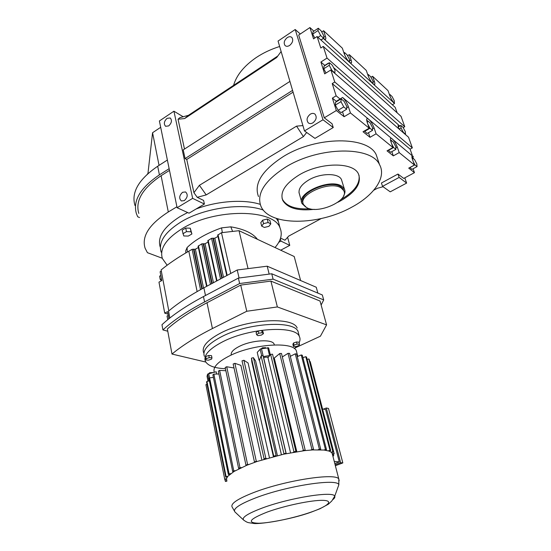 <?xml version="1.0" encoding="UTF-8"?>
<svg xmlns="http://www.w3.org/2000/svg" width="551" height="551" viewBox="0 0 551 551"><rect width="100%" height="100%" fill="white"/><g stroke="black" fill="none" stroke-linecap="round" stroke-linejoin="round"><path stroke-width="0.83" d="M184.681 118.548L178.042 119.216L179.901 117.645L188.428 115.331L184.681 118.548L276.671 57.538L281.127 51.505M306.666 132.481L303.401 136.62L206.198 194.902L197.237 197.32L193.931 192.685L199.407 185.315L296.562 126.131L302.912 125.594M293.077 92.148L186.748 159.466L193.931 192.685M186.748 159.466L185.081 158.571L183.207 149.872L289.922 81.41M178.042 119.216L184.495 149.046M192.643 198.36L204.407 204.049L189.027 213.182L177.112 207.72L192.643 198.36L173.923 111.199L183.18 116.757M204.407 204.049L203.608 200.433L197.237 197.32M188.428 115.331L277.794 56.016M336.633 101.591L332.384 98.119L336.337 110.537L324.27 117.818L298.69 35.064L309.931 27.55L313.533 38.866L317.107 36.511L395.198 107.369L397.147 112.824M313.891 31.159L309.931 27.55M321.729 31.951L323.582 30.725L342.35 48.178L344.155 53.557C345.491 57.084 347.268 59.976 349.492 62.242L351.111 63.083C351.71 62.862 351.71 61.829 351.104 59.969L349.3 54.639L366.284 70.425L368.082 75.625C369.39 79.013 371.057 81.748 373.082 83.821L374.466 84.544C375.038 84.337 375.011 83.304 374.377 81.438L372.586 76.286L388.028 90.639L389.832 95.729C391.114 98.994 392.684 101.584 394.537 103.485L323.423 38.446L325.331 39.424C325.965 39.197 325.985 38.157 325.407 36.311L323.582 30.725M347.564 55.741L349.3 54.639M370.954 77.278L372.586 76.286M147.207 174.24L147.95 173.517L152.565 132.729L160.692 127.302M177.112 207.72L159.397 120.979L173.923 111.199M185.081 158.571L292.56 90.378M182.574 192.278C179.206 195.529 178.813 198.422 181.396 200.957L184.323 200.619C187.691 197.403 188.105 194.51 185.563 191.948L182.574 192.278M167.084 118.32C164.053 121.268 163.551 123.927 165.582 126.282L168.682 125.924C171.712 122.997 172.229 120.345 170.231 117.969L167.084 118.32M162.297 258.254L147.42 252.682L145.085 248.164C141.469 236.358 149.204 224.298 168.296 211.977L176.919 206.77M280.59 238.094L284.95 240.222L288.662 236.124L321.233 218.554M373.75 190.219L377.366 188.27L383.055 186.741M382.539 186.369L399.138 177.422L406.624 183.09L390.225 191.831L382.539 186.369L381.423 183.008L397.98 174.04L403.725 178.428L414.455 172.67L413.071 168.751M336.337 110.537L344.106 116.716L350.436 112.941L369.177 128.183L363.013 131.758L369.997 137.309L376.092 133.81L392.959 147.523L387.022 150.85L393.324 155.864L399.206 152.606L414.469 165.018L408.732 168.124L414.455 172.67M324.27 117.818L332.067 123.768L333.245 127.529L314.972 138.384L304.483 130.924L278.055 41.056L295.205 29.506L300.288 33.997M160.238 247.124C157.131 237.123 163.723 226.943 180.019 216.584L187.636 212.541M196.115 208.981C217.638 200.826 244.1 199.09 260.23 204.352M277.876 218.885L278.303 221.357M378.186 160.651L376.216 154.755C367.972 135.939 316.35 135.952 283.4 156.512C261.987 170.411 253.68 183.758 258.488 196.562M199.407 185.315L206.198 194.902M413.457 158.605L412.768 156.677M412.334 155.458L410.082 149.135L412.348 147.882L408.532 137.227L330.869 69.943L334.76 81.996L412.348 147.882M324.994 65.562L320.902 62.015L327.032 58.082L323.265 46.401L401.052 116.337L404.765 126.709L403.187 127.612M318.292 28.239L318.017 30.553L320.668 35.567L323.554 38.212L323.795 35.87L321.178 30.911L318.292 28.239L313.009 31.744L312.706 34.072L314.8 38.033M332.384 98.119L336.144 95.812L332.219 83.58L334.76 81.996M330.869 69.943L324.67 73.862L320.902 62.015M323.265 46.401L320.792 48.006L317.107 36.511M233.59 85.357C236.482 75.273 243.983 66.037 256.077 57.648C263.144 52.924 271.002 49.204 279.653 46.498M304.483 130.924L322.989 119.767L295.205 29.506M322.989 119.767L333.245 127.529M399.138 177.422L397.98 174.04M406.624 183.09L404.806 177.849M278.785 242.282L280.955 241.111L280.356 238.803M280.955 241.111L289.764 245.374L287.608 237.281M303.401 136.62L296.562 126.131M393.324 155.864L391.864 151.621M388.207 150.182L390.659 152.29L395.893 149.369L395.77 146.662L393.366 142.096L391.065 140.195L390.59 140.464M399.206 152.606L397.237 146.965C395.101 141.827 392.994 138.893 390.928 138.163C390.239 138.384 390.253 139.603 390.99 141.827L392.959 147.523M350.436 112.941L348.418 106.77C346.985 102.865 345.043 99.765 342.598 97.465L412.341 155.85C411.693 156.057 411.749 157.262 412.492 159.473L414.469 165.018M376.092 133.81L374.108 127.949C371.842 122.46 369.549 119.333 367.228 118.548C366.491 118.782 366.477 120.022 367.186 122.26L369.177 128.183M369.997 137.309L368.461 132.708M181.1 221.874C204.09 207.803 243.129 202.437 263.302 210.083C243.129 202.437 204.09 207.803 181.1 221.874C164.742 232.191 158.109 242.309 161.202 252.213C158.109 242.309 164.742 232.191 181.1 221.874M167.153 265.21L162.407 258.571C159.335 248.783 166.016 238.755 182.45 228.479C215.427 208.037 274.067 208.925 280.032 227.935L278.393 221.688L276.333 218.396L278.393 221.688L279.605 226.309L277.642 218.816M286.231 166.76C319.463 146.318 371.34 146.029 379.481 164.535C386.905 177.367 373.709 195.626 351.428 207.348C318.45 225.724 269.418 226.33 260.981 206.363C256.222 193.78 264.638 180.576 286.231 166.76M364.321 131L367.118 133.487L372.545 130.353L372.531 127.598L369.997 122.79L367.441 120.683L366.842 121.034M409.813 167.538L412.003 169.329L417.052 166.602L416.832 163.895L414.51 159.473L412.031 157.903M139.555 217.555L137.716 216.784L136.434 213.747C132.619 200.84 140.271 187.877 159.397 174.867L169.143 168.682M344.106 116.716L342.502 111.736M338.094 110.303L341.007 112.631L346.641 109.25L346.765 106.412L344.038 101.239L341.145 98.849L340.979 101.666L335.339 105.096L338.094 110.303L343.748 106.894L346.641 109.25M341.145 98.849L335.525 102.266L335.339 105.096M169.488 170.39L161.099 175.707C142.523 188.311 135.098 200.874 138.804 213.409M287.264 37.592C284.178 40.292 283.441 42.944 285.053 45.533C286.272 46.587 287.794 46.553 289.626 45.437C292.712 42.764 293.463 40.127 291.899 37.516C290.666 36.421 289.123 36.442 287.264 37.592M310.303 114.16C306.852 117.074 306.177 119.973 308.278 122.852C309.586 123.837 311.129 123.83 312.913 122.832C316.357 119.966 317.059 117.081 315.027 114.181C313.698 113.141 312.121 113.134 310.303 114.16M289.764 245.374L280.714 250.195M327.032 58.082L404.765 126.709M336.144 95.812L340.036 99.022L342.598 97.465M332.219 83.58L410.082 149.135M328.437 63.089L324.815 65.404M333.569 67.58L398.545 124.919C397.891 125.173 398.022 126.503 398.931 128.913M392.346 104.773L394.537 103.485M320.992 40.037L323.423 38.446M371.532 82.044L372.731 83.483M372.951 83.346L372.944 81.052L370.63 76.658L368.309 74.509L368.302 76.224M368.309 74.509L367.799 74.819M323.554 38.212L320.902 39.954M320.668 35.567L318.003 37.323M318.017 30.553L312.706 34.072M329.45 62.724L329.236 65.28L331.936 70.404L334.829 72.911L335.015 70.328L332.343 65.266L329.45 62.724L324.009 66.196L323.761 68.758L326.006 73.014M347.798 60.321L349.458 61.836L349.561 59.536L347.123 54.914L344.568 52.545L343.948 52.937M344.568 52.545L344.465 54.397M393.2 101.963L394.371 103.03L394.261 100.716L392.023 96.446L389.867 94.455L389.929 95.984M389.867 94.455L389.467 94.696M134.954 205.475C131.11 192.395 138.694 179.316 157.696 166.244L167.373 160.031M391.72 143.942L393.593 147.496L395.893 149.369M393.593 147.496L388.338 150.437M391.065 140.195L391.141 142.268M411.907 157.145L413.395 156.332M314.277 209.332C298.036 211.143 287.546 208.195 282.808 200.481C279.688 192.223 285.17 183.69 299.262 174.874C320.482 162.07 353.205 161.898 358.405 173.827C361.828 182.987 355.96 191.962 340.807 200.736L337.756 202.3M367.834 124.182L369.997 128.273L372.545 130.353M369.997 128.273L364.548 131.434M367.441 120.683L367.434 122.983M412.375 157.717L412.513 159.514M413.353 161.877L414.924 164.873L417.052 166.602M414.924 164.873L409.854 167.614M340.979 101.666L343.748 106.894M401.038 127.942L403.346 132.33L405.488 134.189L405.322 131.682L403.043 127.336L400.901 125.456L401.038 127.942L399.096 129.051M400.901 125.456L398.29 126.944M329.236 65.28L323.761 68.758M309.938 208.767C295.749 209.552 286.616 206.453 282.539 199.462L282.064 198.27M358.983 175.094C360.278 183.607 354.314 191.714 341.103 199.428M299.517 194.345C297.74 189.647 300.832 184.854 308.78 179.957C320.551 172.945 338.562 172.849 341.455 179.55L342.075 181.555M323.575 409.124L326.295 407.995L328.486 408.436L342.832 462.923L335.366 465.726M326.295 407.995L340.635 462.702L335.118 464.782M342.832 462.923L340.635 462.702M289.165 423.409L289.929 423.092M322.528 408.918L325.607 409.531L339.306 461.896L334.808 463.591M289.433 424.518L290.198 424.201M339.306 461.896L334.237 461.38M214.291 372.207C212.61 367.276 217.824 361.759 229.919 355.664C253.474 343.858 293.049 341.338 296.314 350.705L296.886 352.943M207.038 376.285L208.023 381.182L207.038 376.285L207.603 374.108L216.192 371.753L216.66 374.039M261.828 459.933L240.883 365.361L234.891 363.329L256.298 461.29L257.214 461.428L283.648 454.189L304.551 450.642L312.644 449.926L323.947 450.029L329.216 451.104L331.688 452.516L332.301 453.914M269.453 457.688L248.081 362.992L243.9 360.264L265.837 458.301L266.464 458.542M273.406 456.634L251.821 361.938L251.449 358.143L273.819 456.524M277.401 455.629L255.623 360.995L253.405 357.654L251.449 358.143M281.403 454.685L259.438 360.154L259.06 360.237L259.673 359.583L259.438 360.154M268.626 347.826L270.3 354.837L268.626 347.826L260.575 348.893L257.234 352.371L259.06 360.237M296.817 451.71L274.267 358.047L279.715 353.535L303.374 450.339L302.465 450.897M226.819 480.562L226.502 478.674L227.79 476.319L234.072 471.429L246.869 465.244L257.214 461.428M309.814 361.697L310.227 361.608L334.12 453.487L334.161 453.9L332.542 454.348L332.522 454.747M227.79 476.319L226.103 476.649L206.935 381.361L209.408 380.961M234.072 471.429L232.687 471.498L212.872 374.88L213.864 374.122L218.926 373.971M241.366 467.627L239.988 467.689L219.622 370.389L225.869 370.733M226.84 480.651L225.249 481.085L224.932 479.48M213.395 377.442L209.594 377.821L208.925 378.558L228.355 474.473L229.884 474.301M219.622 370.389L218.341 371.147L238.604 468.343L239.788 468.371M234.023 367.978L226.709 366.752L225.173 367.476L245.939 465.113L246.869 465.244M230.745 473.633L229.099 473.888L209.594 377.821M224.774 479.515L205.909 384.626L224.774 479.515L226.447 479.184M235.305 470.706L233.762 470.871L213.864 374.122M225.249 481.085L225.538 481.436L226.929 481.113M283.648 454.189L283.958 453.714L261.105 355.974L259.673 359.583M331.688 452.516L333.272 452.013L309.221 359.431L308.808 358.921L307.134 359.39M312.644 449.926L313.56 449.368L289.578 353.377L288.015 353.336L282.332 356.931M323.947 450.029L325.455 449.485L301.252 354.947L297.258 356.614M308.808 358.921L332.887 451.682L331.247 452.137M276.175 455.932L253.405 357.654M248.749 464.493L247.578 464.459L226.709 366.752M333.293 454.141L333.692 455.67L332.804 455.842M334.12 453.487L332.487 453.872M328.389 450.835L329.987 450.332L305.798 356.676L302.912 357.668M319.58 449.774L320.737 449.203L296.59 353.997L295.267 353.818L290.315 356.325M295.563 451.91L295.901 451.434L272.531 354.183L270.644 354.424L269.721 355.54L263.282 356.545M243.9 360.264L242.02 360.85L264.191 459.21M325.152 450.174L326.502 449.609L302.292 355.25L301.252 354.947M329.216 451.104L330.71 450.566L306.535 357.089L305.798 356.676M295.267 353.818L319.387 449.189L318.03 449.761M234.891 363.329L233.156 364.004L254.452 461.924L255.099 462.151M279.715 353.535L281.471 353.439L305.192 450.119L304.551 450.642M288.015 353.336L311.949 449.471L310.798 450.05M232.687 471.498L233.762 470.871M238.604 468.343L239.988 467.689M206.935 381.361L206.591 382.05L225.703 477.166L226.103 476.649M225.703 477.166L227.329 476.918M226.502 478.674L224.822 479.067M228.355 474.473L229.099 473.888M245.939 465.113L247.578 464.459M254.452 461.924L256.298 461.29M319.387 449.189L320.737 449.203M329.987 450.332L330.71 450.566M332.887 451.682L333.272 452.013M283.958 453.714L286.01 453.28L263.061 355.609L261.105 355.974M285.99 453.693L286.01 453.28M303.374 450.339L305.192 450.119M333.692 455.67L332.914 456.269M263.853 458.887L265.837 458.301M270.644 354.424L293.931 451.765L295.901 451.434M293.931 451.765L293.311 452.295M273.806 456.118L275.865 455.594M311.949 449.471L313.56 449.368M325.455 449.485L326.502 449.609M231.268 355.03C230.6 352.309 233.383 349.382 239.616 346.235C251.821 340.077 272.27 338.893 274.088 344.038L274.357 344.905M212.858 372.552L209.621 372.758L208.912 373.495M207.059 384.371L205.909 384.626M265.603 347.695L262.345 347.777L261.511 348.611M267.972 357.682L269.721 355.54M267.841 357.144L264.576 357.255L263.757 358.122L286.203 453.652M256.091 332.453L258.254 330.979L261.677 330.476L262.923 331.44L263.454 333.665L261.291 335.132L257.882 335.642L256.614 334.691L256.091 332.453M293.497 343.032L296.555 341.971L298.986 342.185L299.524 344.292L298.89 345.56L295.846 346.62L293.414 346.414L292.884 344.306L293.497 343.032L294.027 345.14L297.092 344.079L296.555 341.971M205.392 357.806L205.702 356.538L208.774 355.457L211.522 355.643L211.97 357.826L211.646 359.087L208.581 360.161L205.833 359.989L205.392 357.806M225.442 368.743C214.456 368.22 207.768 365.726 205.378 361.263C203.223 355.374 209.091 348.838 222.976 341.634C249.927 327.776 295.515 325.262 299.338 336.447C300.329 338.355 300.254 340.456 299.124 342.75M296.576 346.365L294.344 348.542M299.338 336.447L298.084 331.571C294.22 320.234 248.728 322.597 221.881 336.523C208.044 343.755 202.21 350.36 204.38 356.332C202.21 350.36 208.044 343.755 221.881 336.523C248.728 322.597 294.22 320.234 298.084 331.571L297.884 330.8M205.833 359.989L206.143 358.729L205.702 356.538M297.092 344.079L299.524 344.292M293.414 346.414L294.027 345.14M256.614 334.691L258.777 333.217L262.207 332.708L261.677 330.476M262.207 332.708L263.454 333.665M258.777 333.217L258.254 330.979M206.143 358.729L209.222 357.647L208.774 355.457M209.222 357.647L211.97 357.826M270.803 223.878L269.907 220.414L267.235 219.043L262.662 220.166L260.802 222.638L261.677 226.11L264.377 227.446L268.916 226.33L270.803 223.878L268.123 222.528L267.235 219.043M280.032 227.935C282.642 234.147 280.969 240.677 275.025 247.537M185.756 252.964L185.749 250.705L187.12 247.516C195.15 239.761 206.625 233.218 221.536 227.88L230.828 226.847C243.921 229.037 252.785 233.183 257.427 239.286L257.427 239.286M185.735 228.059L182.126 230.173L183.793 235.959L188.297 236.062L191.906 233.982L190.267 228.183L185.735 228.059L186.479 231.654L182.856 233.762M268.123 222.528L263.543 223.644L262.662 220.166M191.906 233.982L191.018 231.771L186.479 231.654M191.018 231.771L190.267 228.183M263.543 223.644L261.677 226.11M198.367 247.53L195.391 249.21L192.141 249.314L188.821 251.194C178.125 257.289 168.881 263.536 161.112 269.942L168.799 310.909M208.092 242.027L205.041 243.756L201.783 243.845L198.091 246.249L206.597 286.382M217.955 236.448L214.821 238.218L211.563 238.308L207.817 240.746L216.605 281.024M300.612 280.528L294.206 256.511L239.017 230.697L221.474 232.687L217.673 235.174L226.757 275.59M230.745 273.454L221.474 232.687M248.046 268.619L239.017 230.697M317.858 293.098L316.246 287.236L267.194 266.195L237.219 269.99L203.877 287.836C189.682 295.481 177.904 303.236 168.551 311.115L169.846 318.01M168.895 318.767L167.559 311.625L164.715 313.14L158.977 282.133L161.76 280.583L160.114 271.767L161.326 271.085M167.773 331.227L162.917 329.918L161.966 324.711C172.181 315.262 186.018 305.881 203.464 296.569L238.376 278.09L271.739 273.778L322.328 294.971L323.699 299.923L321.13 305.034M267.194 266.195L269.17 274.109M237.219 269.99L239.079 278M164.715 313.14L168.027 314.118M162.917 329.918C173.179 320.537 187.071 311.212 204.586 301.941L239.637 283.531L238.376 278.09M239.637 283.531L273.089 279.143L271.739 273.778M273.089 279.143L323.699 299.923M167.807 319.649L167.015 316.06L168.255 315.358M167.015 316.06L168.269 315.399M167.656 319.511L168.551 319.043M161.512 280.721L160.203 279.467L159.59 276.168L160.809 275.493M160.203 279.467L161.422 278.792M205.798 362.055L171.995 354.052L167.359 328.981C177.339 320.165 190.556 311.418 207.011 302.74L240.718 285.087L270.913 281.106L320.035 301.032L326.578 324.883L320.434 336.179L294.971 347.977M270.913 281.106L277.36 306.941L326.578 324.883M240.718 285.087L246.779 311.253L277.36 306.941M171.995 354.052C182.195 345.546 195.681 337.047 212.431 328.548L246.779 311.253M203.656 352.757C201.473 346.724 207.286 340.084 221.089 332.825C247.867 318.85 293.284 316.591 297.175 328.045M343.817 190.839L343.287 189.303L340.973 186.885C330.421 178.875 297.416 193.181 303.064 203.071M306.384 207.424C317.7 214.842 349.871 200.516 343.666 190.536L341.351 188.118C330.621 180.019 297.168 194.813 303.539 204.586L306.384 207.424M343.714 195.591C345.146 193.132 345.353 190.901 344.334 188.897L341.909 186.362C330.634 177.787 295.419 193.38 302.127 203.691L305.702 206.99M323.63 37.482L325.407 36.311M349.499 60.975L351.104 59.969M152.565 132.729L159.046 165.376M372.951 82.306L374.377 81.438M395.818 147.758L397.237 146.965M372.538 128.858L374.108 127.949M346.703 107.803L348.418 106.77M161.099 175.707L168.296 211.977M398.173 126.351L399.695 125.483M336.303 101.301L340.036 99.022M159.397 174.867L157.696 166.244M234.967 511.975L232.143 507.03C230.359 503.71 237.55 498.875 253.715 492.539C285.239 480.245 336.172 472.572 338.81 479.046L339.175 480.844M208.657 373.557L209.532 377.89M260.148 349.176L261.711 355.856M243.576 520.034L235.036 512.044C232.391 508.986 239.313 504.248 255.816 497.828C287.388 485.651 338.052 478.123 338.831 484.818L337.667 488.028M207.603 374.108L209.001 381.023M267.662 347.667L269.542 355.56M261.443 348.625L263.302 356.538M332.046 452.922L338.81 479.046L338.831 484.818L334.719 496.196L331.805 500.976L328.362 504.199L319.938 508.759L311.418 512.058C289.964 519.937 257.248 524.827 252.923 523.298C247.337 522.52 247.702 522.83 243.625 520.075C241.503 517.561 247.681 513.56 262.152 508.077C289.723 497.705 333.768 490.783 334.719 496.196C335.194 497.064 334.643 498.159 333.052 499.482M311.191 512.065C294.585 517.912 270.755 523.023 258.688 523.243C246.517 522.865 249.396 519.118 267.331 512.017C284.95 505.591 311.921 499.991 322.948 500.356C334.243 500.625 327.941 506.224 311.191 512.065M230.828 226.847L232.591 231.427M221.536 227.88L222.349 232.584M187.12 247.516L187.264 252.089M217.018 280.803L208.147 240.236M197.134 291.569L188.821 251.194M223.527 277.318L214.821 238.218M227.177 275.369L218.01 234.643M220.531 278.923L211.563 238.308M221.812 278.234L212.927 238.149M200.536 289.654L192.141 249.314M222.246 278.007L213.457 238.376M213.464 282.704L205.041 243.756M212.183 283.393L203.677 243.914M203.539 288.021L195.391 249.21M201.811 288.951L193.497 249.155M202.265 288.71L194.035 249.376M210.461 284.316L201.783 243.845M211.742 283.627L203.147 243.687M206.997 286.169L198.422 245.753M203.877 287.836L205.489 295.501M204.586 301.941L203.464 296.569M207.011 302.74L212.431 328.548M376.216 154.755L379.481 164.535M282.808 200.481L282.539 199.462M297.76 356.401L296.314 350.705M274.302 344.912L274.088 344.038M265.658 347.943L265.568 347.571M290.542 452.798L267.814 357.027M343.287 189.303L343.666 190.536M298.966 192.389L301.59 201.769M341.455 179.55L344.334 188.897"/></g></svg>
